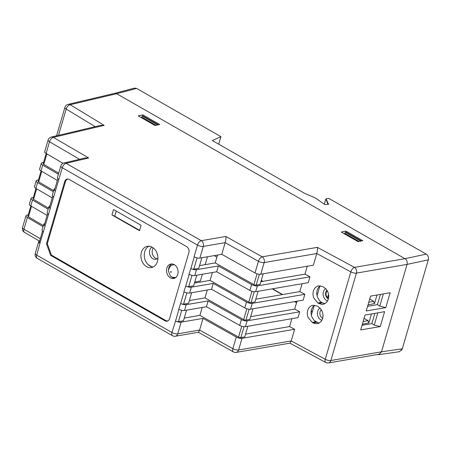 <?xml version="1.0" encoding="UTF-8"?>
<svg xmlns="http://www.w3.org/2000/svg" width="451" height="451" viewBox="0 0 451 451"><rect width="100%" height="100%" fill="white"/><g stroke="black" fill="none" stroke-linecap="round" stroke-linejoin="round"><path stroke-width="0.68" d="M321.913 320.368A6.602 5.119 78.5 0 1 317.538 314.629A6.602 5.119 78.5 0 1 320.007 308.044M322.741 318.321A4.871 3.777 78.5 0 1 321.321 317.256A4.871 3.777 78.5 0 1 321.337 309.702M371.466 313.947L368.845 322.91L368.016 320.622L363.111 321.619M368.016 320.622L364.064 318.361M369.719 299.019L373.67 301.285L368.766 302.277M368.845 322.91L362.35 324.23M328.424 298.895A4.871 3.777 78.5 0 1 328.097 298.731A4.871 3.777 78.5 0 1 325.599 294.661A4.871 3.777 78.5 0 1 327.02 290.275M327.589 300.947A6.602 5.119 78.5 0 1 326.569 300.501A6.602 5.119 78.5 0 1 323.142 294.542A6.602 5.119 78.5 0 1 325.684 288.623M328.756 296.082L328.351 297.468L327.544 297.632A4.115 3.185 78.5 0 1 327.364 290.85M328.351 297.468A4.115 3.185 -101.5 0 0 328.655 297.716M327.544 297.632L328.559 294.165M377.008 294.999L374.499 303.568L373.67 301.285M368.005 304.887L374.499 303.568M311.32 315.311L314.184 305.524M317.002 295.884L319.86 286.103M314.184 320.509L318.417 322.933M207.471 256.76L205.166 264.647M202.364 274.242L200.396 280.956L194.759 282.1M169.728 265.825L169.035 268.187M148.17 264.669L151.812 266.75M151.976 247.075A6.494 5.034 -101.5 0 0 149.501 252.898A6.494 5.034 -101.5 0 0 152.872 258.744A6.494 5.034 -101.5 0 0 155.866 259.28A6.494 5.034 -101.5 0 0 157.901 258.197M153.255 247.892A6.494 5.034 -101.5 0 0 155.556 258.197A6.494 5.034 -101.5 0 0 157.162 258.767M377.329 354.531L378.688 354.683L381.174 352.248M401.965 349.249L399.479 351.684L378.688 354.683M327.945 204.275L325.983 199.195M325.774 199.246L324.32 204.218M345.545 232.513L345.956 231.104L362.779 240.727L358.083 241.68L341.266 232.056L345.956 231.104M116.651 93.707A4.33 3.36 -101.5 0 0 114.571 93.368A4.33 3.36 -101.5 0 0 114.503 93.385A4.33 3.36 -101.5 0 0 114.481 93.391M68.073 104.378A4.33 3.433 76.7 0 1 70.176 104.711L116.651 93.712L404.992 258.682L354.463 267.37L317.363 247.351L262.189 256.839L225.861 236.459L201.309 240.676L66.094 163.318L88.684 157.968L53.398 137.38L104.158 125.361L70.176 104.711A4.33 2.435 -58.7 0 0 66.196 109.046L95.178 126.658M142.877 114.909L159.699 124.532L155.003 125.485L138.186 115.862L142.877 114.909L142.465 116.319M428.303 259.855L407.056 264.399A4.33 3.36 -101.5 0 0 404.992 258.682L426.234 254.138C428.151 255.463 428.839 257.369 428.303 259.855L402.292 348.803L401.514 350.269M291.915 318.671L289.604 326.563L294.627 329.275L291.222 340.928L325.261 359.295A4.33 1.539 16.3 0 0 330.882 360.507L381.501 351.803L407.056 264.399L356.437 273.103A4.33 3.275 -99.8 0 0 354.463 267.37A4.33 2.086 -61.6 0 0 350.822 271.891L316.782 253.524C317.481 250.57 317.673 248.512 317.363 247.351M390.143 292.722L385.78 307.633L366.229 310.964L370.57 296.115L390.143 292.722M360.687 329.912L365.028 315.069L384.602 311.669L380.238 326.58L360.687 329.912M383.361 293.894L379.787 306.128L377.414 304.656L367.582 306.33M385.78 307.633L379.787 306.128M380.413 294.407L377.414 304.656M380.238 326.58L374.245 325.081L371.872 323.604L362.04 325.278M371.872 323.604L374.871 313.36M315.39 321.202L316.202 321.822M272.229 288.854L282.303 294.616M294.542 301.618L296.561 302.773M311.111 311.1L312.346 311.804M262.505 281.418L261.185 280.663M217.365 255.593L216.649 255.181M294.627 329.275L242.007 338.323A4.33 1.539 16.3 0 1 236.273 337.049L203.029 318.4L199.624 330.053L198.446 332.263M260.751 274.225L264.162 262.572L316.782 253.524L313.372 265.177L260.751 274.225A4.33 1.539 -163.7 0 1 255.018 272.951L258.429 261.298L225.184 242.649L221.774 254.302L199.872 258.068A4.33 1.539 -163.7 0 1 194.815 257.132A4.33 1.539 -163.7 0 1 194.082 256.76L197.493 245.107L62.277 167.744L39.93 243.382L36.723 255.148L171.932 332.511L175.54 320.971A2.165 0.767 16.3 0 0 176.076 321.23A4.33 1.539 16.3 0 0 181.127 322.161L177.722 333.819A4.33 3.275 80.2 0 1 175.371 336.232A4.33 4.33 0 0 1 172.462 335.724A4.33 2.261 119.8 0 1 171.932 332.511A4.33 1.539 16.3 0 0 177.722 333.819L199.624 330.053L232.868 348.702A4.33 2.204 119.3 0 0 233.376 351.898A4.33 4.33 0 0 0 236.268 352.383M188.969 274.242L189.172 274.355A2.165 0.767 16.3 0 0 189.702 274.614A4.33 1.539 -163.7 0 1 188.969 274.242L190.874 268.531A2.165 0.767 16.3 0 0 191.41 268.79A4.33 1.539 16.3 0 0 196.467 269.721L218.369 265.955L251.613 284.604A4.33 1.539 16.3 0 0 257.346 285.878L255.638 291.707A4.33 1.539 -163.7 0 1 249.905 290.433L216.66 271.784L194.759 275.55A4.33 1.539 -163.7 0 1 189.702 274.614M194.082 256.76L194.285 256.878A2.165 0.767 16.3 0 0 194.815 257.132M178.748 309.206L178.946 309.318A2.165 0.767 16.3 0 0 179.481 309.578A4.33 1.539 -163.7 0 1 178.748 309.206L180.654 303.489A2.165 0.767 16.3 0 0 181.184 303.748A4.33 1.539 16.3 0 0 186.24 304.684L208.142 300.918L241.386 319.567A4.33 1.539 16.3 0 0 247.12 320.841L245.417 326.671A4.33 1.539 -163.7 0 1 239.684 325.391L206.44 306.742L184.538 310.508A4.33 1.539 -163.7 0 1 179.481 309.578M183.861 291.724L184.059 291.836A2.165 0.767 16.3 0 0 184.594 292.096A4.33 1.539 -163.7 0 1 183.861 291.724L185.761 286.007A2.165 0.767 16.3 0 0 186.297 286.267A2.165 0.767 16.3 0 0 188.659 286.661L191.963 275.364M50.67 255.396L46.481 243.811L64.673 181.59A4.521 3.501 -101.5 0 1 67.887 179.024A4.521 3.501 -101.5 0 1 69.206 179.447L186.686 246.663A4.521 3.501 78.5 0 1 188.845 252.633L169.537 318.671A4.521 3.501 78.5 0 1 167.811 320.932A4.521 3.501 78.5 0 1 165.004 320.813L50.67 255.396L51.448 255.119L165.726 320.503A4.33 3.354 -101.5 0 0 168.105 320.751M68.225 179.075A4.33 3.354 -101.5 0 0 65.485 181.533L47.316 243.687L51.448 255.119M47.316 243.687L46.481 243.811M141.078 225.291L139.5 230.698L111.949 214.935L113.528 209.523L141.078 225.291M146.564 266.642A10.824 8.389 78.5 0 1 140.915 255.407A10.824 8.389 78.5 0 1 147.251 246.325A10.824 8.389 78.5 0 1 155.663 250.491A10.824 8.389 78.5 0 1 157.416 261.512A10.824 8.389 78.5 0 1 151.559 267.539A10.824 8.389 78.5 0 1 146.564 266.642M170.365 277.85A7.363 5.705 78.5 0 1 166.847 268.131A7.363 5.705 78.5 0 1 170.828 264.032A7.363 5.705 78.5 0 1 177.886 270.11A7.363 5.705 78.5 0 1 173.759 278.459A7.363 5.705 78.5 0 1 170.365 277.85M116.228 211.074L114.723 216.215L139.607 230.326M148.971 246.207A10.824 8.389 -101.5 0 0 144.534 257.921A10.824 8.389 -101.5 0 0 153.188 266.975M57.339 180.445L41.007 170.912A4.33 1.539 -163.7 0 1 39.587 169.181L41.295 163.358A4.33 1.539 16.3 0 0 42.71 165.083L58.393 174.238M53.759 196.878A4.33 1.539 -163.7 0 1 53.145 196.484A4.33 1.539 -163.7 0 1 52.288 195.12L53.99 189.296A4.33 1.539 16.3 0 0 54.853 190.655A2.165 0.767 -163.7 0 1 54.526 190.057L57.858 178.664M43.584 162.422L42.152 162.76A4.33 1.539 16.3 0 0 41.295 163.358M54.932 188.676L54.847 188.698A4.33 1.539 16.3 0 0 53.99 189.296M58.72 173.116L43.775 164.395A1.731 0.614 -163.7 0 1 43.206 163.702L46.199 153.475M100.528 125.389L104.158 125.361M51.296 137.042A4.33 3.433 76.7 0 1 53.398 137.38A4.33 2.323 -59.7 0 0 49.525 141.777A4.33 1.539 16.3 0 1 48.11 140.047A4.33 4.33 0 0 1 51.313 137.042M84.98 158.013L88.684 157.968M63.055 163.313L46.12 153.43A4.33 1.539 -163.7 0 1 44.7 151.705L48.11 140.047M58.872 179.402A4.33 1.539 -163.7 0 1 58.258 179.002A4.33 1.539 -163.7 0 1 57.395 177.643L60.806 165.985A4.33 1.539 -163.7 0 0 62.277 167.744A4.33 2.261 119.8 0 1 66.094 163.318A4.33 3.433 76.7 0 0 63.991 162.98M199.872 258.068L203.283 246.415A4.33 3.275 -99.8 0 0 201.309 240.676A4.33 2.261 119.8 0 0 197.493 245.107A4.33 1.539 16.3 0 0 203.283 246.415L225.184 242.649C225.9 239.667 226.126 237.604 225.861 236.459M255.018 272.951L221.774 254.302M258.429 261.298A4.33 2.204 -60.7 0 1 262.189 256.839A4.33 3.275 -99.8 0 1 264.162 262.572A4.33 1.539 16.3 0 1 258.429 261.298M307.249 266.231L304.938 274.123L309.967 276.835L308.258 282.659L255.638 291.707M302.136 283.713L299.83 291.605L304.853 294.311L303.151 300.14L250.53 309.189A4.33 1.539 -163.7 0 1 244.797 307.915L211.553 289.266L189.651 293.032A4.33 1.539 -163.7 0 1 184.594 292.096M297.023 301.195L294.717 309.082L299.74 311.793L298.038 317.622L245.417 326.671M313.259 322.95L312.255 322.414L307.948 317.256L307.244 313.811L307.621 310.429L309.053 307.61L311.308 305.75L312.723 305.271L317.036 306.015L318.051 306.567L320.672 308.783L322.375 311.782L323.068 315.181L322.679 318.553L321.259 321.343L319.043 323.181L317.718 323.655L314.792 323.559L313.259 322.95L316.715 322.251L319.24 323.079M318.936 303.529L317.932 302.993L313.631 297.829L312.926 294.39L313.298 291.008L314.736 288.183L316.985 286.323L318.4 285.849L322.719 286.594L323.728 287.14L326.355 289.362L328.057 292.361L328.745 295.76L328.356 299.126L326.941 301.916L324.726 303.76L323.311 304.25L321.969 304.363L318.936 303.529L322.397 302.824L324.923 303.658M317.932 302.993L321.433 302.283L322.397 302.824M320.317 285.799L318.541 287.388L317.098 290.23L316.698 293.663L317.374 297.158L319.787 301.014L321.433 302.283M314.635 305.226L312.859 306.815L311.415 309.651L311.021 313.09L311.692 316.579L314.11 320.441L316.715 322.251M255.773 299.176L299.83 291.605M250.66 316.658L294.717 309.082M260.881 281.695L304.938 274.123M245.547 334.14L289.604 326.563M247.853 326.248L244.741 336.897L240.857 337.568A1.731 0.614 -163.7 0 1 238.562 337.055L199.883 315.362L184.25 318.051M199.883 315.362L202.189 307.475M263.192 273.808L260.075 284.457L256.191 285.122A1.731 0.614 -163.7 0 1 253.896 284.615L215.223 262.916L199.584 265.605M215.223 262.916L217.529 255.035M258.079 291.29L254.967 301.939L251.077 302.604A1.731 0.614 -163.7 0 1 248.783 302.097L210.11 280.398L194.471 283.087M210.11 280.398L212.415 272.511M252.966 308.766L249.854 319.415L245.964 320.086A1.731 0.614 -163.7 0 1 243.67 319.579L204.996 297.88L189.358 300.569M204.996 297.88L207.302 289.993M201.89 257.718L198.79 268.317L193.772 269.185L197.076 257.887M309.967 276.835L257.346 285.878M191.41 268.79A2.165 0.767 16.3 0 0 193.772 269.185M218.369 265.955L216.66 271.784M196.777 275.2L193.676 285.799L188.659 286.661M186.297 286.267A4.33 1.539 16.3 0 0 191.354 287.202L213.255 283.437L246.5 302.085A4.33 1.539 16.3 0 0 252.233 303.36L250.53 309.189M304.853 294.311L252.233 303.36M213.255 283.437L211.553 289.266M299.74 311.793L247.12 320.841M191.664 292.682L188.569 303.281L183.546 304.143L186.849 292.846M181.184 303.748A2.165 0.767 16.3 0 0 183.546 304.143M208.142 300.918L206.44 306.742M186.556 310.164L183.456 320.762L178.433 321.625L181.736 310.327M176.076 321.23A2.165 0.767 16.3 0 0 178.433 321.625M203.029 318.4L181.127 322.161M242.007 338.323L238.602 349.976L291.222 340.928L289.993 343.149M236.273 337.049L232.868 348.702A4.33 1.539 -163.7 0 0 238.602 349.976A4.33 3.275 80.2 0 1 236.251 352.389L290.016 343.143M328.525 362.92A4.33 3.275 80.2 0 0 330.882 360.507L356.437 273.103A4.33 1.539 16.3 0 1 350.822 271.891L325.261 359.295A4.33 2.086 118.4 0 0 325.718 362.469A4.33 4.33 0 0 0 328.548 362.914M312.255 322.414L315.756 321.704M315.971 321.828L316.472 321.817M58.669 179.284A2.165 0.767 -163.7 0 1 58.258 179.002M55.264 190.942A2.165 0.767 -163.7 0 1 54.853 190.655M53.562 196.766A2.165 0.767 -163.7 0 1 53.145 196.484M50.151 208.418A2.165 0.767 -163.7 0 1 49.74 208.136A2.165 0.767 -163.7 0 1 49.413 207.539L52.744 196.146M48.646 214.36A4.33 1.539 -163.7 0 1 48.032 213.966A4.33 1.539 -163.7 0 1 47.175 212.601L48.877 206.772A4.33 1.539 16.3 0 0 49.74 208.136M49.819 206.158L49.74 206.175A4.33 1.539 16.3 0 0 48.877 206.772M52.226 197.921L35.894 188.388A4.33 1.539 -163.7 0 1 34.479 186.663L36.181 180.834A4.33 1.539 16.3 0 0 37.602 182.565L53.28 191.714M38.47 179.898L37.044 180.237A4.33 1.539 16.3 0 0 36.181 180.834M53.607 190.598L38.662 181.877A1.731 0.614 -163.7 0 1 38.093 181.184L41.086 170.957M48.449 214.248A2.165 0.767 -163.7 0 1 48.032 213.966M45.038 225.9A2.165 0.767 -163.7 0 1 44.626 225.618A2.165 0.767 -163.7 0 1 44.305 225.021L47.637 213.627M43.538 231.842A4.33 1.539 -163.7 0 1 42.924 231.442A4.33 1.539 -163.7 0 1 42.061 230.083L43.764 224.254A4.33 1.539 16.3 0 0 44.626 225.618M44.705 223.64L44.626 223.657A4.33 1.539 16.3 0 0 43.764 224.254M47.113 215.403L30.786 205.87A4.33 1.539 -163.7 0 1 29.366 204.145L31.068 198.316A4.33 1.539 16.3 0 0 32.489 200.047L48.167 209.196M33.357 197.38L31.931 197.718A4.33 1.539 16.3 0 0 31.068 198.316M48.499 208.08L33.549 199.353A1.731 0.614 -163.7 0 1 32.985 198.665L35.973 188.439M43.335 231.729A2.165 0.767 -163.7 0 1 42.924 231.442M39.93 243.382A2.165 0.767 -163.7 0 1 39.513 243.1A2.165 0.767 -163.7 0 1 39.192 242.503L42.524 231.109M39.598 241.122L39.513 241.138A4.33 1.539 16.3 0 0 38.656 241.736A4.33 1.539 16.3 0 0 39.513 243.1M43.059 226.678L27.376 217.523A4.33 1.539 16.3 0 1 25.955 215.798A4.33 1.539 16.3 0 1 26.818 215.2L28.25 214.862M24.523 232.406A4.33 4.33 0 0 1 22.55 227.451A4.33 1.539 16.3 0 0 23.971 229.181A4.33 2.323 120.3 0 0 24.523 232.406L39.491 241.144M43.386 225.556L28.441 216.835A1.731 0.614 -163.7 0 1 27.872 216.147L30.86 205.915M111.949 214.935L114.723 216.215M171.859 263.948A7.363 5.705 -101.5 0 0 168.86 267.719A7.363 5.705 -101.5 0 0 168.55 269.467M171.239 276.61A7.363 5.705 -101.5 0 0 174.74 278.137M377.82 312.847L374.245 325.081M361.46 240.992L346.289 232.316L345.72 232.451L360.862 241.116M114.503 93.385L134.618 88.075L136.619 88.435L220.922 136.67L218.718 144.202M220.922 136.67L212.32 140.537L304.927 193.524L315.153 197.837L324.872 204.607L328.864 204.173L328.227 203.807L326.096 198.801L328.649 198.305L426.234 254.138M328.091 204.258L328.227 203.807M326.096 198.801L325.887 199.517M312.408 311.585L311.145 310.857M296.628 302.553L294.892 301.561M282.653 294.554L272.579 288.792M262.95 281.339L261.27 280.381M217.444 255.305L217.094 255.108M156.04 125.277L141.637 117.04L141.219 117.598M158.38 124.803L143.209 116.127L142.64 116.262L157.782 124.921M141.637 117.04A1.731 0.908 -60.2 0 1 142.64 116.262M359.12 241.471L344.716 233.229L344.299 233.793M344.716 233.229A1.731 0.908 -60.2 0 1 345.72 232.451M174.407 264.748A6.494 5.034 -101.5 0 0 173.443 264.822C170.923 264.946 169.221 266.975 168.336 270.916L170.298 275.843C170.777 276.937 172.682 277.506 176.025 277.551M170.658 271.767A0.434 0.338 -101.5 0 0 171.301 272.133A0.434 0.338 -101.5 0 0 170.658 271.767M214.135 255.616L216.897 257.194M185.761 286.007L189.172 274.355M190.874 268.531L194.285 256.878M175.54 320.971L178.946 309.318M180.654 303.489L184.059 291.836M65.485 181.533L64.673 181.59M165.726 320.503L165.004 320.813M41.007 170.912L42.71 165.083M58.506 135.334L66.196 109.046A4.33 1.539 16.3 0 1 64.888 107.383L56.578 135.796M79.551 159.299L49.525 141.777L46.12 153.43M194.759 275.55L196.467 269.721M251.613 284.604L249.905 290.433M189.651 293.032L191.354 287.202M246.5 302.085L244.797 307.915M184.538 310.508L186.24 304.684M241.386 319.567L239.684 325.391M241.719 326.248L238.562 337.055M244.03 326.704L240.857 337.568M246.832 308.766L243.67 319.579M249.144 309.223L245.964 320.086M251.946 291.284L248.783 302.097M254.251 291.741L251.077 302.604M257.059 273.808L253.896 284.615M259.364 274.264L256.191 285.122M35.894 188.388L37.602 182.565M38.662 181.877L41.746 171.341M30.786 205.87L32.489 200.047M33.549 199.353L36.632 188.822M38.656 241.736L35.246 253.389A4.33 1.539 16.3 0 0 36.723 255.148A4.33 2.261 119.8 0 0 37.253 258.361L172.462 335.724M27.376 217.523L23.971 229.181L40.302 238.709M31.519 206.299L28.441 216.835M43.775 164.395L46.853 153.859M136.619 88.435L116.651 93.712M381.495 351.803L402.292 348.803M174.255 264.658L173.443 264.822M68.045 104.384L114.554 93.374M175.349 336.232L198.463 332.257M51.267 137.053L100.652 125.361M64.008 162.98A4.33 4.33 0 0 0 60.806 165.985M63.963 162.991L85.126 157.98M198.384 332.274L233.376 351.898M289.931 343.16L325.718 362.469M328.503 362.925L379.06 354.232M35.246 253.389A4.33 4.33 0 0 0 37.253 258.361M22.55 227.451L25.955 215.798M68.09 104.373A4.33 4.33 0 0 0 64.888 107.383"/></g></svg>
